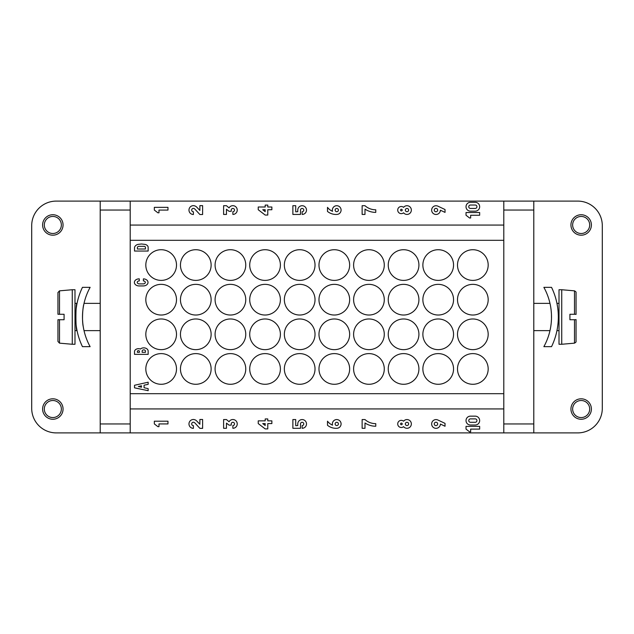 <?xml version="1.0" encoding="UTF-8"?>
<svg xmlns="http://www.w3.org/2000/svg" width="634" height="634" viewBox="0 0 634 634"><rect width="100%" height="100%" fill="white"/><g stroke="black" fill="none" stroke-linecap="round" stroke-linejoin="round"><path stroke-width="0.95" d="M130.208 432.895L100.212 432.895L100.212 201.105L577.756 201.105A24.544 24.544 0 0 1 602.3 225.649L602.3 408.351A24.544 24.544 0 0 1 577.756 432.895L130.208 432.895L130.208 393.69L503.792 393.69L503.792 201.105M145.432 247.569A1.419 1.062 -0 0 0 144.203 246.341L138.616 246.341A1.751 1.316 -0 0 0 137.388 247.569L137.388 249.003L145.432 249.003L145.432 247.569M138.339 386.502L141.477 387.216L141.477 385.789L138.339 386.502M139.432 351.402A1.022 0.769 0 0 0 137.388 351.402L137.388 352.322L139.432 352.322L139.432 351.402M145.432 351.093A1.633 1.228 0 0 0 143.791 349.865A1.633 1.228 0 0 0 142.159 351.093L142.159 352.322L145.432 352.322L145.432 351.093M143.387 280.917L143.387 278.873A4.707 3.527 0 0 1 148.023 282.399A4.707 3.527 0 0 1 143.387 285.934L139.298 285.934A4.707 3.535 -0 0 1 134.384 282.399A4.707 3.535 -0 0 1 139.298 278.873L139.298 280.917A1.981 1.482 0 0 0 137.245 282.399A1.981 1.482 0 0 0 139.298 283.881L143.387 283.881A1.981 1.482 0 0 0 145.297 282.399A1.981 1.482 0 0 0 143.387 280.917M148.158 251.048L134.519 251.048L134.519 247.569A5.23 3.923 0 0 1 137.935 244.399L141.477 243.987L145.02 244.399A4.176 3.13 -0 0 1 148.158 247.569L148.158 251.048M144.069 387.731L148.158 388.65L148.158 390.695L134.519 387.834L134.519 385.274L148.158 382.207L148.158 384.355L144.069 385.171L144.069 387.731M140.383 349.049A4.39 3.297 -0 0 1 145.218 348.042A4.39 3.297 -0 0 1 148.158 351.093L148.158 354.366L134.519 354.366L134.519 351.402A3.97 2.98 0 0 1 140.383 349.049M265.186 211.645L265.186 209.735L262.738 209.735L265.186 211.645M402.218 210.076A0.816 0.816 0 0 0 400.989 209.363A0.816 0.816 0 0 0 400.989 210.781A0.816 0.816 0 0 0 402.218 210.076M408.621 210.076A1.633 1.633 0 0 0 406.172 208.657A1.633 1.633 0 0 0 406.172 211.494A1.633 1.633 0 0 0 408.621 210.076M436.984 211.439A1.704 1.704 0 0 0 436.628 208.507A1.704 1.704 0 0 0 434.266 210.282A1.704 1.704 0 0 0 436.984 211.439M470.452 208.435L475.231 208.435A1.704 1.704 0 0 0 476.934 206.732A1.704 1.704 0 0 0 475.231 205.028L470.452 205.028A1.704 1.704 0 0 0 468.748 206.732A1.704 1.704 0 0 0 470.452 208.435M336.773 211.708A1.633 1.633 0 0 0 338.184 209.26A1.633 1.633 0 0 0 335.354 209.26A1.633 1.633 0 0 0 336.773 211.708M265.186 423.583L262.738 423.583L265.186 425.493L265.186 423.583M402.218 423.924A0.816 0.816 0 0 0 400.989 423.219A0.816 0.816 0 0 0 400.989 424.637A0.816 0.816 0 0 0 402.218 423.924M408.621 423.924A1.633 1.633 0 0 0 406.172 422.506A1.633 1.633 0 0 0 406.172 425.343A1.633 1.633 0 0 0 408.621 423.924M436.984 425.287A1.704 1.704 0 0 0 436.628 422.355A1.704 1.704 0 0 0 434.266 424.13A1.704 1.704 0 0 0 436.984 425.287M336.773 425.565A1.633 1.633 0 0 0 338.184 423.108A1.633 1.633 0 0 0 335.354 423.108A1.633 1.633 0 0 0 336.773 425.565M475.231 418.884L470.452 418.884A1.704 1.704 0 0 0 468.748 420.588A1.704 1.704 0 0 0 470.452 422.292L475.231 422.292A1.704 1.704 0 0 0 476.934 420.588A1.704 1.704 0 0 0 475.231 418.884M581.164 400.514A8.519 8.519 0 0 0 573.786 413.297A8.519 8.519 0 0 0 588.55 413.297A8.519 8.519 0 0 0 581.164 400.514M581.164 216.448A8.519 8.519 0 0 0 573.786 229.231A8.519 8.519 0 0 0 588.55 229.231A8.519 8.519 0 0 0 581.164 216.448M145.82 299.684A15.335 15.335 0 0 1 161.155 284.349A15.335 15.335 0 0 1 176.498 299.684A15.335 15.335 0 0 1 161.155 315.027A15.335 15.335 0 0 1 145.82 299.684M180.452 299.684A15.335 15.335 0 0 1 195.787 284.349A15.335 15.335 0 0 1 211.13 299.684A15.335 15.335 0 0 1 195.787 315.027A15.335 15.335 0 0 1 180.452 299.684M215.084 299.684A15.335 15.335 0 0 1 230.419 284.349A15.335 15.335 0 0 1 245.762 299.684A15.335 15.335 0 0 1 230.419 315.027A15.335 15.335 0 0 1 215.084 299.684M249.717 299.684A15.335 15.335 0 0 1 265.052 284.349A15.335 15.335 0 0 1 280.394 299.684A15.335 15.335 0 0 1 265.052 315.027A15.335 15.335 0 0 1 249.717 299.684M284.349 299.684A15.335 15.335 0 0 1 299.684 284.349A15.335 15.335 0 0 1 315.027 299.684A15.335 15.335 0 0 1 299.684 315.027A15.335 15.335 0 0 1 284.349 299.684M318.973 299.684A15.335 15.335 0 0 1 334.316 284.349A15.335 15.335 0 0 1 349.651 299.684A15.335 15.335 0 0 1 334.316 315.027A15.335 15.335 0 0 1 318.973 299.684M353.606 299.684A15.335 15.335 0 0 1 368.948 284.349A15.335 15.335 0 0 1 384.283 299.684A15.335 15.335 0 0 1 368.948 315.027A15.335 15.335 0 0 1 353.606 299.684M388.238 299.684A15.335 15.335 0 0 1 403.581 284.349A15.335 15.335 0 0 1 418.916 299.684A15.335 15.335 0 0 1 403.581 315.027A15.335 15.335 0 0 1 388.238 299.684M422.87 299.684A15.335 15.335 0 0 1 438.213 284.349A15.335 15.335 0 0 1 453.548 299.684A15.335 15.335 0 0 1 438.213 315.027A15.335 15.335 0 0 1 422.87 299.684M457.502 299.684A15.335 15.335 0 0 1 472.845 284.349A15.335 15.335 0 0 1 488.18 299.684A15.335 15.335 0 0 1 472.845 315.027A15.335 15.335 0 0 1 457.502 299.684M145.82 265.052A15.335 15.335 0 0 1 161.155 249.717A15.335 15.335 0 0 1 176.498 265.052A15.335 15.335 0 0 1 161.155 280.394A15.335 15.335 0 0 1 145.82 265.052M180.452 265.052A15.335 15.335 0 0 1 195.787 249.717A15.335 15.335 0 0 1 211.13 265.052A15.335 15.335 0 0 1 195.787 280.394A15.335 15.335 0 0 1 180.452 265.052M215.084 265.052A15.335 15.335 0 0 1 230.419 249.717A15.335 15.335 0 0 1 245.762 265.052A15.335 15.335 0 0 1 230.419 280.394A15.335 15.335 0 0 1 215.084 265.052M249.717 265.052A15.335 15.335 0 0 1 265.052 249.717A15.335 15.335 0 0 1 280.394 265.052A15.335 15.335 0 0 1 265.052 280.394A15.335 15.335 0 0 1 249.717 265.052M284.349 265.052A15.335 15.335 0 0 1 299.684 249.717A15.335 15.335 0 0 1 315.027 265.052A15.335 15.335 0 0 1 299.684 280.394A15.335 15.335 0 0 1 284.349 265.052M318.973 265.052A15.335 15.335 0 0 1 334.316 249.717A15.335 15.335 0 0 1 349.651 265.052A15.335 15.335 0 0 1 334.316 280.394A15.335 15.335 0 0 1 318.973 265.052M353.606 265.052A15.335 15.335 0 0 1 368.948 249.717A15.335 15.335 0 0 1 384.283 265.052A15.335 15.335 0 0 1 368.948 280.394A15.335 15.335 0 0 1 353.606 265.052M388.238 265.052A15.335 15.335 0 0 1 403.581 249.717A15.335 15.335 0 0 1 418.916 265.052A15.335 15.335 0 0 1 403.581 280.394A15.335 15.335 0 0 1 388.238 265.052M422.87 265.052A15.335 15.335 0 0 1 438.213 249.717A15.335 15.335 0 0 1 453.548 265.052A15.335 15.335 0 0 1 438.213 280.394A15.335 15.335 0 0 1 422.87 265.052M457.502 265.052A15.335 15.335 0 0 1 472.845 249.717A15.335 15.335 0 0 1 488.18 265.052A15.335 15.335 0 0 1 472.845 280.394A15.335 15.335 0 0 1 457.502 265.052M145.82 368.948A15.335 15.335 0 0 1 161.155 353.606A15.335 15.335 0 0 1 176.498 368.948A15.335 15.335 0 0 1 161.155 384.283A15.335 15.335 0 0 1 145.82 368.948M180.452 368.948A15.335 15.335 0 0 1 195.787 353.606A15.335 15.335 0 0 1 211.13 368.948A15.335 15.335 0 0 1 195.787 384.283A15.335 15.335 0 0 1 180.452 368.948M215.084 368.948A15.335 15.335 0 0 1 230.419 353.606A15.335 15.335 0 0 1 245.762 368.948A15.335 15.335 0 0 1 230.419 384.283A15.335 15.335 0 0 1 215.084 368.948M249.717 368.948A15.335 15.335 0 0 1 265.052 353.606A15.335 15.335 0 0 1 280.394 368.948A15.335 15.335 0 0 1 265.052 384.283A15.335 15.335 0 0 1 249.717 368.948M284.349 368.948A15.335 15.335 0 0 1 299.684 353.606A15.335 15.335 0 0 1 315.027 368.948A15.335 15.335 0 0 1 299.684 384.283A15.335 15.335 0 0 1 284.349 368.948M318.973 368.948A15.335 15.335 0 0 1 334.316 353.606A15.335 15.335 0 0 1 349.651 368.948A15.335 15.335 0 0 1 334.316 384.283A15.335 15.335 0 0 1 318.973 368.948M353.606 368.948A15.335 15.335 0 0 1 368.948 353.606A15.335 15.335 0 0 1 384.283 368.948A15.335 15.335 0 0 1 368.948 384.283A15.335 15.335 0 0 1 353.606 368.948M388.238 368.948A15.335 15.335 0 0 1 403.581 353.606A15.335 15.335 0 0 1 418.916 368.948A15.335 15.335 0 0 1 403.581 384.283A15.335 15.335 0 0 1 388.238 368.948M422.87 368.948A15.335 15.335 0 0 1 438.213 353.606A15.335 15.335 0 0 1 453.548 368.948A15.335 15.335 0 0 1 438.213 384.283A15.335 15.335 0 0 1 422.87 368.948M457.502 368.948A15.335 15.335 0 0 1 472.845 353.606A15.335 15.335 0 0 1 488.18 368.948A15.335 15.335 0 0 1 472.845 384.283A15.335 15.335 0 0 1 457.502 368.948M145.82 334.316A15.335 15.335 0 0 1 161.155 318.973A15.335 15.335 0 0 1 176.498 334.316A15.335 15.335 0 0 1 161.155 349.651A15.335 15.335 0 0 1 145.82 334.316M180.452 334.316A15.335 15.335 0 0 1 195.787 318.973A15.335 15.335 0 0 1 211.13 334.316A15.335 15.335 0 0 1 195.787 349.651A15.335 15.335 0 0 1 180.452 334.316M215.084 334.316A15.335 15.335 0 0 1 230.419 318.973A15.335 15.335 0 0 1 245.762 334.316A15.335 15.335 0 0 1 230.419 349.651A15.335 15.335 0 0 1 215.084 334.316M249.717 334.316A15.335 15.335 0 0 1 265.052 318.973A15.335 15.335 0 0 1 280.394 334.316A15.335 15.335 0 0 1 265.052 349.651A15.335 15.335 0 0 1 249.717 334.316M284.349 334.316A15.335 15.335 0 0 1 299.684 318.973A15.335 15.335 0 0 1 315.027 334.316A15.335 15.335 0 0 1 299.684 349.651A15.335 15.335 0 0 1 284.349 334.316M318.973 334.316A15.335 15.335 0 0 1 334.316 318.973A15.335 15.335 0 0 1 349.651 334.316A15.335 15.335 0 0 1 334.316 349.651A15.335 15.335 0 0 1 318.973 334.316M353.606 334.316A15.335 15.335 0 0 1 368.948 318.973A15.335 15.335 0 0 1 384.283 334.316A15.335 15.335 0 0 1 368.948 349.651A15.335 15.335 0 0 1 353.606 334.316M388.238 334.316A15.335 15.335 0 0 1 403.581 318.973A15.335 15.335 0 0 1 418.916 334.316A15.335 15.335 0 0 1 403.581 349.651A15.335 15.335 0 0 1 388.238 334.316M422.87 334.316A15.335 15.335 0 0 1 438.213 318.973A15.335 15.335 0 0 1 453.548 334.316A15.335 15.335 0 0 1 438.213 349.651A15.335 15.335 0 0 1 422.87 334.316M457.502 334.316A15.335 15.335 0 0 1 472.845 318.973A15.335 15.335 0 0 1 488.18 334.316A15.335 15.335 0 0 1 472.845 349.651A15.335 15.335 0 0 1 457.502 334.316M265.186 205.099L267.778 205.099L267.778 207.009L271.867 207.009L271.867 209.735L267.778 209.735L267.778 215.053L265.186 215.053L258.236 209.735L258.236 207.009L265.186 207.009L265.186 205.099M403.581 207.35A4.367 4.367 0 0 1 409.952 206.874A4.367 4.367 0 0 1 409.952 213.27A4.367 4.367 0 0 1 403.581 212.802A3.566 3.566 0 0 1 398.691 212.525A3.566 3.566 0 0 1 398.691 207.627A3.566 3.566 0 0 1 403.581 207.35M193.402 214.506A4.43 4.43 0 0 1 188.972 210.076A4.43 4.43 0 0 1 193.402 205.646A4.898 4.898 0 0 1 196.611 207.009L199.884 210.417L199.884 205.646L202.611 205.646L202.611 214.506L199.884 214.506L194.701 208.919A2.219 2.219 0 0 0 193.402 208.372A1.704 1.704 0 0 0 191.698 210.076A1.704 1.704 0 0 0 193.402 211.78L193.402 214.506M466.022 215.251L466.022 212.525L479.661 212.525L479.661 215.251L470.658 215.251L470.658 217.985L469.572 217.985L466.022 215.251M154.339 210.076L154.339 207.35L167.978 207.35L167.978 210.076L158.975 210.076L158.975 212.802L157.89 212.802L154.339 210.076M445.028 209.529L445.028 212.39L440.392 210.211A4.367 4.367 0 0 1 435.352 214.427A4.367 4.367 0 0 1 431.833 208.871A4.367 4.367 0 0 1 437.801 206.121L445.028 209.529M223.604 214.435L223.604 205.709L226.465 205.709L229.056 207.897A4.375 4.375 0 0 1 237.171 210.805A4.375 4.375 0 0 1 232.876 214.435L232.876 211.708A1.633 1.633 0 0 0 234.509 210.076A1.633 1.633 0 0 0 232.876 208.435A1.633 1.633 0 0 0 231.236 210.076L231.236 211.304L229.056 211.304L226.465 209.26L226.465 214.435L223.604 214.435M362.133 205.709L364.994 205.709A16.032 16.032 0 0 0 375.764 209.799L375.764 212.39A19.353 19.353 0 0 1 364.994 209.117L364.994 214.435L362.133 214.435L362.133 205.709M470.452 211.162A4.43 4.43 0 0 1 466.022 206.732A4.43 4.43 0 0 1 470.452 202.301L475.231 202.301A4.43 4.43 0 0 1 479.661 206.732A4.43 4.43 0 0 1 475.231 211.162L470.452 211.162M295.729 211.843L297.774 211.708L297.774 210.076A4.367 4.367 0 0 1 302.141 205.709A4.367 4.367 0 0 1 306.499 210.076A4.367 4.367 0 0 1 302.141 214.435L302.141 211.708A1.633 1.633 0 0 0 303.773 210.076A1.633 1.633 0 0 0 302.141 208.435A1.633 1.633 0 0 0 300.5 210.076L300.5 214.435L292.868 214.435L292.868 205.709L295.729 205.709L295.729 211.843M327.501 211.439L327.501 207.35A12.434 12.434 0 0 0 332.541 211.304A4.367 4.367 0 0 1 335.893 205.788A4.367 4.367 0 0 1 341.068 209.632A4.367 4.367 0 0 1 336.773 214.435A13.465 13.465 0 0 1 327.501 211.439M267.778 420.857L271.867 420.857L271.867 423.583L267.778 423.583L267.778 428.901L265.186 428.901L258.236 423.583L258.236 420.857L265.186 420.857L265.186 418.947L267.778 418.947L267.778 420.857M297.774 423.924A4.367 4.367 0 0 1 302.141 419.565A4.367 4.367 0 0 1 306.499 423.924A4.367 4.367 0 0 1 302.141 428.291L302.141 425.565A1.633 1.633 0 0 0 303.773 423.924A1.633 1.633 0 0 0 302.141 422.292A1.633 1.633 0 0 0 300.5 423.924L300.5 428.291L292.868 428.291L292.868 419.565L295.729 419.565L295.729 425.699L297.774 425.565L297.774 423.924M202.611 428.354L199.884 428.354L194.701 422.767A2.219 2.219 0 0 0 193.402 422.22A1.704 1.704 0 0 0 191.698 423.924A1.704 1.704 0 0 0 193.402 425.628L193.402 428.354A4.43 4.43 0 0 1 188.972 423.924A4.43 4.43 0 0 1 193.402 419.494A4.898 4.898 0 0 1 196.611 420.857L199.884 424.265L199.884 419.494L202.611 419.494L202.611 428.354M403.581 426.65A3.566 3.566 0 0 1 398.691 426.373A3.566 3.566 0 0 1 398.691 421.475A3.566 3.566 0 0 1 403.581 421.198A4.367 4.367 0 0 1 409.952 420.73A4.367 4.367 0 0 1 409.952 427.126A4.367 4.367 0 0 1 403.581 426.65M231.236 423.924L231.236 425.152L229.056 425.152L226.465 423.108L226.465 428.291L223.604 428.291L223.604 419.565L226.465 419.565L229.056 421.745A4.375 4.375 0 0 1 237.171 424.653A4.375 4.375 0 0 1 232.876 428.291L232.876 425.565A1.633 1.633 0 0 0 234.509 423.924A1.633 1.633 0 0 0 232.876 422.292A1.633 1.633 0 0 0 231.236 423.924M375.764 426.246A19.353 19.353 0 0 1 364.994 422.973L364.994 428.291L362.133 428.291L362.133 419.565L364.994 419.565A16.032 16.032 0 0 0 375.764 423.655L375.764 426.246M158.975 426.65L157.89 426.65L154.339 423.924L154.339 421.198L167.978 421.198L167.978 423.924L158.975 423.924L158.975 426.65M445.028 423.377L445.028 426.246L440.392 424.059A4.367 4.367 0 0 1 435.352 428.283A4.367 4.367 0 0 1 431.833 422.727A4.367 4.367 0 0 1 437.801 419.97L445.028 423.377M336.773 428.291A13.465 13.465 0 0 1 327.501 425.287L327.501 421.198A12.434 12.434 0 0 0 332.541 425.152A4.367 4.367 0 0 1 335.893 419.645A4.367 4.367 0 0 1 341.068 423.488A4.367 4.367 0 0 1 336.773 428.291M470.658 431.833L469.572 431.833L466.022 429.107L466.022 426.381L479.661 426.381L479.661 429.107L470.658 429.107L470.658 431.833M475.231 416.15A4.43 4.43 0 0 1 479.661 420.588A4.43 4.43 0 0 1 475.231 425.018L470.452 425.018A4.43 4.43 0 0 1 466.022 420.588A4.43 4.43 0 0 1 470.452 416.15L475.231 416.15M533.788 432.895L533.788 423.948L503.792 423.948L503.792 393.69M572.312 414.145A10.223 10.223 0 0 1 581.164 398.81A10.223 10.223 0 0 1 590.024 414.145A10.223 10.223 0 0 1 572.312 414.145M572.312 230.079A10.223 10.223 0 0 1 581.164 214.744A10.223 10.223 0 0 1 590.024 230.079A10.223 10.223 0 0 1 572.312 230.079M503.792 240.31L130.208 240.31L130.208 393.69M130.208 225.07L503.792 225.07M100.212 210.052L130.208 210.052L130.208 240.31M503.792 408.93L130.208 408.93M533.788 201.105L533.788 423.948L533.788 210.052L503.792 210.052M130.208 210.052L130.208 201.105M503.792 432.895L503.792 423.948M549.979 330.631L533.788 330.631L533.788 303.369L549.979 303.369M100.212 423.948L130.208 423.948M100.212 432.895L56.244 432.895A24.544 24.544 0 0 1 31.7 408.351L31.7 225.649A24.544 24.544 0 0 1 56.244 201.105L100.212 201.105M52.836 233.486A8.519 8.519 0 0 0 60.214 220.703A8.519 8.519 0 0 0 45.45 220.703A8.519 8.519 0 0 0 52.836 233.486M52.836 417.552A8.519 8.519 0 0 0 60.214 404.769A8.519 8.519 0 0 0 45.45 404.769A8.519 8.519 0 0 0 52.836 417.552M52.836 235.19A10.223 10.223 0 0 1 43.976 219.855A10.223 10.223 0 0 1 61.688 219.855A10.223 10.223 0 0 1 52.836 235.19M61.688 403.921A10.223 10.223 0 0 1 52.836 419.256A10.223 10.223 0 0 1 43.976 403.921A10.223 10.223 0 0 1 61.688 403.921M64.082 314.274L57.948 314.274L57.948 292.543L57.948 314.274L64.082 314.274L57.948 314.274L64.082 314.274L64.082 319.726L57.948 319.726L64.082 319.726L57.948 319.726L57.948 341.457L57.948 319.726L64.082 319.726M57.948 292.543L59.501 290.847L72.26 289.73L72.26 344.27L59.501 343.152L57.948 341.457M72.26 344.27L74.986 344.27L74.986 289.73L72.26 289.73M74.986 303.369L77.047 303.369C75.549 302.521 75.549 331.479 77.047 330.631L76.548 327.921M75.676 316.136L75.739 313.878M75.882 311.627L76.072 309.59M76.31 307.704L76.627 305.643M76.888 304.177L77.007 303.567M82.46 346.655A68.171 68.171 0 0 1 82.46 287.345L90.131 287.345A61.355 61.355 0 0 0 90.131 346.655L82.46 346.655M82.515 315.082L82.491 317.896M82.571 320.138L82.729 322.413M82.935 324.418L83.197 326.312M83.593 328.586L83.284 326.843C81.802 320.519 82.777 307.292 83.823 304.272M82.713 311.754L82.571 313.878M576.052 301.665L576.052 310.755M576.052 332.335L576.052 319.726L569.918 319.726L569.918 314.274L569.918 319.726L576.052 319.726L576.052 323.245M576.052 314.274L569.918 314.274L576.052 314.274L576.052 292.543L576.052 314.274L574.499 314.274L576.052 314.274L576.052 292.543L576.052 314.274M574.499 319.726L569.918 319.726L569.918 314.274L574.499 314.274L569.918 314.274L569.918 319.726L576.052 319.726L574.499 319.726L574.499 343.152L574.499 319.726M576.052 319.726L576.052 341.457L576.052 319.726M576.052 319.552L576.052 339.658C575.989 342.423 576.56 341.766 574.499 343.152L561.74 344.27L561.74 289.73L574.499 290.847C576.56 292.234 575.989 291.577 576.052 294.342L576.052 314.448M561.74 289.73L559.014 289.73L559.014 344.27L561.74 344.27M556.993 303.575L557.112 304.169M559.014 303.369L556.953 303.369L557.651 307.387M557.928 324.37L557.857 324.996M551.54 287.345A68.171 68.171 90 0 1 551.54 346.655L543.869 346.655A61.355 61.355 90 0 0 543.869 287.345L551.54 287.345M551.509 316.675L551.477 315.043M551.39 313.18L551.287 311.706M550.978 308.901L550.788 307.601M550.661 306.808L551.097 309.86M551.136 310.232L551.445 314.076M551.453 314.385L551.493 318.609M551.485 318.91L551.215 323.015M551.184 323.356L550.748 326.668M550.795 326.351L550.875 325.805M550.97 325.155L551.065 324.394M551.271 322.429L551.326 321.739M551.366 321.216L551.429 320.115M551.509 317.911L551.509 317.254M59.501 314.274L59.501 290.847L59.501 314.274M59.501 319.726L59.501 343.152L59.501 319.726M574.499 314.274L574.499 290.847L574.499 314.274M74.986 330.631L77.047 330.631M84.021 330.631L100.212 330.631M84.021 303.369L100.212 303.369M559.014 330.631L556.953 330.631"/></g></svg>
